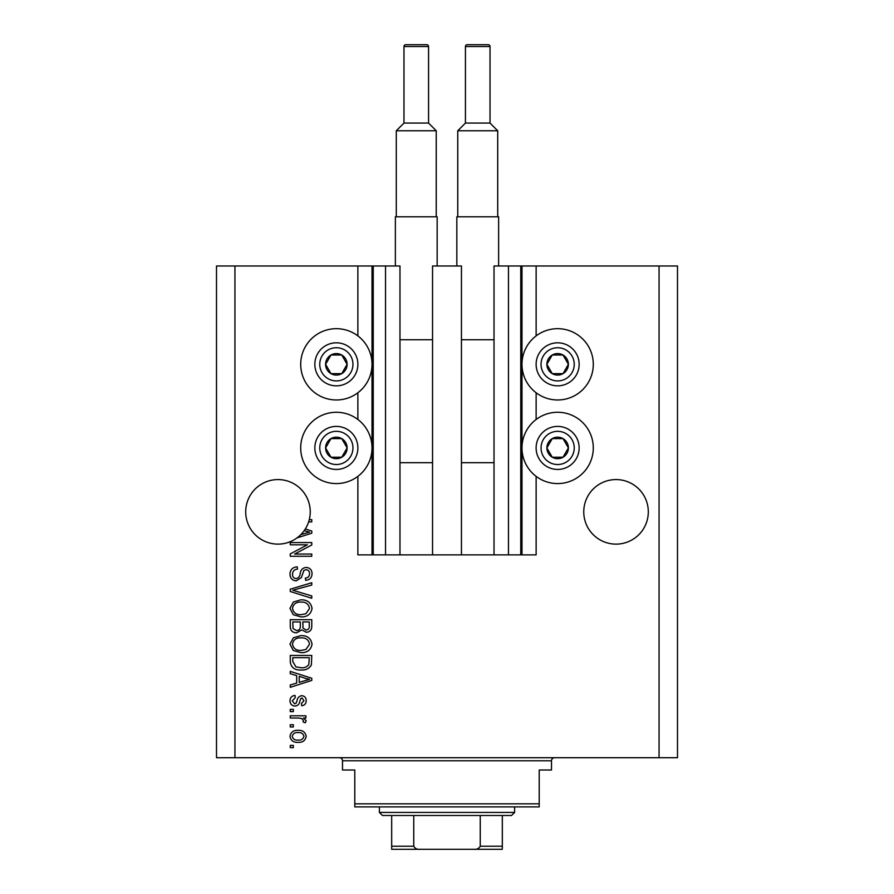 <?xml version="1.0" encoding="UTF-8"?>
<svg xmlns="http://www.w3.org/2000/svg" width="894" height="894" viewBox="0 0 894 894"><rect width="100%" height="100%" fill="white"/><g stroke="black" fill="none" stroke-linecap="round" stroke-linejoin="round"><path stroke-width="1.34" d="M432.551 554.872L461.449 554.872L461.449 265.976L432.551 265.976L432.551 554.872L399.976 554.872L399.976 265.976L357.868 265.976L357.868 335.898M357.868 392.757L357.868 419.498M357.868 476.346L357.868 554.872L373.245 554.872L373.245 265.976M385.537 265.976L385.537 554.872L373.245 554.872M399.976 554.872L385.537 554.872M508.462 265.976L508.462 554.872L520.755 554.872L520.755 265.976L494.024 265.976L494.024 554.872L461.449 554.872M508.462 554.872L494.024 554.872M520.755 265.976L521.984 265.976L521.984 554.872L520.755 554.872M536.132 476.346L536.132 554.872L521.984 554.872M659.057 265.976L659.057 757.71L677.496 757.71L677.496 265.976L536.132 265.976L536.132 335.898M536.132 392.757L536.132 419.498M536.132 265.976L521.984 265.976M648.306 511.849A32.273 32.273 0 0 0 616.033 479.575A32.273 32.273 0 0 0 583.76 511.849A32.273 32.273 0 0 0 616.033 544.122A32.273 32.273 0 0 0 648.306 511.849M310.24 511.849A32.273 32.273 0 0 0 277.967 479.575A32.273 32.273 0 0 0 263.35 540.613A32.273 32.273 0 0 0 300.82 534.634L309.536 532.109L304.172 530.69A32.273 32.273 0 0 0 308.631 521.906A32.273 32.273 148.7 0 0 309.279 519.671A32.273 32.273 0 0 0 310.24 511.849M557.644 328.679A35.648 35.648 0 0 0 521.984 364.327A35.648 35.648 0 0 0 557.644 399.976A35.648 35.648 0 0 0 593.292 364.327A35.648 35.648 0 0 0 557.644 328.679M557.644 412.268A35.648 35.648 0 0 1 593.292 447.928A35.648 35.648 0 0 1 557.644 483.576A35.648 35.648 0 0 1 521.984 447.928A35.648 35.648 0 0 1 557.644 412.268M336.356 399.976A35.648 35.648 0 0 1 300.708 364.327A35.648 35.648 0 0 1 336.356 328.679A35.648 35.648 0 0 1 372.016 364.327A35.648 35.648 0 0 1 336.356 399.976M336.356 483.576A35.648 35.648 0 0 0 372.016 447.928A35.648 35.648 0 0 0 336.356 412.268A35.648 35.648 0 0 0 300.708 447.928A35.648 35.648 0 0 0 336.356 483.576M305.335 528.957L311.771 531.014L311.771 533.193L296.987 537.92M309.279 519.671L311.771 519.671L311.771 521.906L308.631 521.906M307.391 544.815L290.259 544.815L290.259 542.58L311.771 542.58L311.771 544.96L294.629 554.034L311.771 554.034L311.771 556.269L290.259 556.269L290.259 553.878L307.391 544.815M296.249 580.854C292.182 580.463 290.103 578.206 289.98 574.082C290.259 569.556 292.684 567.154 297.244 566.885L297.523 569.12C294.372 569.411 292.696 571.132 292.494 574.272C292.472 576.865 293.701 578.306 296.182 578.619C298.685 577.96 300.038 576.161 300.25 573.244C300.82 569.746 302.787 567.813 306.161 567.444C309.939 567.768 311.905 569.847 312.051 573.691C311.85 577.781 309.715 579.982 305.625 580.295L305.346 578.06C308.039 577.859 309.436 576.429 309.536 573.769C309.581 571.333 308.43 569.981 306.106 569.679L303.926 570.383L301.379 577.535L296.249 580.854M311.771 598.265L290.259 591.493L290.259 589.18L311.771 582.743L311.771 585.045L292.774 590.219L311.771 595.94L311.771 598.265M289.98 608.378L293.355 602.031L300.73 599.852C307.134 599.595 310.9 602.444 312.051 608.389C310.933 614.223 307.245 617.061 300.999 616.905L293.266 614.703L289.98 608.378M289.98 644.138L293.355 637.802L300.73 635.623C307.134 635.366 310.9 638.204 312.051 644.149C310.933 649.983 307.245 652.821 300.999 652.665L293.266 650.474L289.98 644.138M296.685 675.585L290.259 673.707L290.259 671.383L311.771 678.255L311.771 680.435L290.259 687.307L290.259 684.983L296.685 683.105L296.685 675.585M293.333 747.652L290.259 747.652L290.259 745.417L293.333 745.417L293.333 747.652M659.057 757.71L216.504 757.71L216.504 265.976L234.943 265.976L234.943 757.71M357.868 265.976L234.943 265.976M298.25 742.344C293.578 742.635 290.829 740.634 289.98 736.343C290.807 732.108 293.511 730.107 298.082 730.331C302.664 730.096 305.368 732.097 306.184 736.343C305.39 740.534 302.742 742.534 298.25 742.344M293.333 726.978L290.259 726.978L290.259 724.743L293.333 724.743L293.333 726.978M298.373 718.038L290.259 718.038L290.259 715.803L305.904 715.803L305.904 718.038L303.412 718.038L306.184 720.687L305.346 722.788L303.111 721.95L303.39 720.441L301.569 718.441L298.373 718.038M293.333 711.613L290.259 711.613L290.259 709.378L293.333 709.378L293.333 711.613M295.031 706.025C291.779 705.779 290.103 704.025 289.98 700.74C290.148 697.588 291.824 695.811 295.009 695.409L295.288 697.644L292.215 700.896L294.64 703.79L296.059 703.276L296.931 701.175C297.311 698.058 298.909 696.236 301.725 695.688C304.653 695.99 306.139 697.633 306.184 700.65C306.128 703.634 304.642 705.332 301.714 705.746L301.434 703.511L303.949 700.728L302.038 697.923L300.742 698.627L299.848 701.142C299.468 704.148 297.858 705.779 295.031 706.025M301.133 669.986C294.763 670.366 291.142 667.639 290.259 661.795L290.259 655.458L311.771 655.458L311.38 664.946C309.123 668.656 305.714 670.332 301.133 669.986M296.573 632.829C292.394 632.65 290.293 630.471 290.259 626.314L290.259 619.698L311.771 619.698L311.771 626.359C311.749 629.979 309.95 631.946 306.363 632.27L301.859 629.868L296.573 632.829M303.949 736.287C303.144 733.538 301.189 732.309 298.093 732.566C294.931 732.298 292.975 733.583 292.215 736.399C293.031 739.137 294.986 740.377 298.093 740.109C301.244 740.377 303.2 739.103 303.949 736.287M305.457 678.345L299.199 676.322L299.199 682.368L309.536 679.339L305.457 678.345M309.257 657.693L292.774 657.693L292.774 661.526L295.914 666.89L301.166 667.751C304.407 668.053 306.966 666.98 308.832 664.51L309.257 657.693M309.536 644.172C308.609 639.612 305.659 637.511 300.697 637.858C296.07 637.713 293.333 639.802 292.494 644.127C293.4 648.575 296.249 650.676 301.054 650.43L305.927 649.491L309.536 644.172M309.257 621.933L302.831 621.933L303.032 628.08L306.005 630.035C308.519 629.734 309.603 628.259 309.257 625.588L309.257 621.933M300.317 621.933L292.774 621.933L293.042 628.527L296.562 630.594C299.255 630.348 300.507 628.84 300.317 626.046L300.317 621.933M309.536 608.412C308.609 603.852 305.659 601.751 300.697 602.087C296.07 601.953 293.333 604.042 292.494 608.356C293.4 612.803 296.249 614.904 301.054 614.67L305.927 613.731L309.536 608.412M300.82 534.634A32.273 32.273 0 0 0 304.172 530.69M345.676 369.703A10.762 10.762 0 0 0 330.981 355.007A10.762 10.762 0 0 0 330.981 373.647A10.762 10.762 0 0 0 345.676 369.703M344.425 368.987L347.118 364.327L341.743 355.007L330.981 355.007L325.606 364.327L330.981 373.647L341.743 373.647L344.425 368.987M317.728 353.566A21.512 21.512 0 0 1 347.118 345.699A21.512 21.512 0 0 1 354.996 375.089A21.512 21.512 0 0 1 325.606 382.956A21.512 21.512 0 0 1 317.728 353.566A21.512 21.512 0 0 0 325.606 382.956A21.512 21.512 0 0 0 354.996 375.089M347.118 364.327L341.743 355.007L330.981 355.007L325.606 364.327L330.981 373.647L341.743 373.647L347.118 364.327M566.952 369.703A10.762 10.762 0 0 0 552.257 355.007A10.762 10.762 0 0 0 552.257 373.647A10.762 10.762 0 0 0 566.952 369.703M565.712 368.987L568.394 364.327L563.019 355.007L552.257 355.007L546.882 364.327L552.257 373.647L563.019 373.647L565.712 368.987M539.004 353.566A21.512 21.512 0 0 1 568.394 345.699A21.512 21.512 0 0 1 576.272 375.089A21.512 21.512 0 0 1 546.882 382.956A21.512 21.512 0 0 1 539.004 353.566A21.512 21.512 0 0 0 546.882 382.956A21.512 21.512 0 0 0 576.272 375.089M568.394 364.327L563.019 355.007L552.257 355.007L546.882 364.327L552.257 373.647L563.019 373.647L568.394 364.327M566.952 453.303A10.762 10.762 0 0 0 552.257 438.608A10.762 10.762 0 0 0 552.257 457.236A10.762 10.762 0 0 0 566.952 453.303M565.712 452.576L568.394 447.928L563.019 438.608L552.257 438.608L546.882 447.928L552.257 457.236L563.019 457.236L565.712 452.576M539.004 437.166A21.512 21.512 0 0 1 568.394 429.288A21.512 21.512 0 0 1 576.272 458.678A21.512 21.512 0 0 1 546.882 466.556A21.512 21.512 0 0 1 539.004 437.166A21.512 21.512 0 0 0 546.882 466.556A21.512 21.512 0 0 0 576.272 458.678M568.394 447.928L563.019 438.608L552.257 438.608L546.882 447.928L552.257 457.236L563.019 457.236L568.394 447.928M345.676 453.303A10.762 10.762 0 0 0 330.981 438.608A10.762 10.762 0 0 0 330.981 457.236A10.762 10.762 0 0 0 345.676 453.303M344.425 452.576L347.118 447.928L341.743 438.608L330.981 438.608L325.606 447.928L330.981 457.236L341.743 457.236L344.425 452.576M317.728 437.166A21.512 21.512 0 0 1 347.118 429.288A21.512 21.512 0 0 1 354.996 458.678A21.512 21.512 0 0 1 325.606 466.556A21.512 21.512 0 0 1 317.728 437.166A21.512 21.512 0 0 0 325.606 466.556A21.512 21.512 0 0 0 354.996 458.678M347.118 447.928L341.743 438.608L330.981 438.608L325.606 447.928L330.981 457.236L341.743 457.236L347.118 447.928M339.429 757.71A3.073 3.073 0 0 1 342.503 760.783L342.503 770.013L354.795 770.013L354.795 803.818L539.205 803.818L539.205 770.013L551.497 770.013L551.497 760.783L342.503 760.783M554.571 757.71A3.073 3.073 0 0 0 551.497 760.783M539.205 803.818L539.205 806.891L354.795 806.891L354.795 803.818M481.117 849.3L412.883 849.3L481.117 849.3M514.609 812.422L511.536 815.496L382.464 815.496L379.391 812.422L514.609 812.422L514.609 806.891M379.391 812.422L379.391 806.891M502.316 815.496L502.316 848.339M502.316 849.3L391.684 849.3L391.684 846.227L391.684 849.3M473.798 849.3C476.77 849.613 478.916 848.596 480.246 846.227L502.316 846.227M480.246 815.496L480.246 846.227M413.754 815.496L413.754 846.227C415.062 848.585 417.219 849.613 420.202 849.3M391.684 815.496L391.684 846.227L413.754 846.227M428.561 123.07L428.561 46.544A1.844 1.844 0 0 0 426.717 44.7L405.82 44.7A1.844 1.844 0 0 0 403.976 46.544L403.976 123.07L428.561 123.07L436.238 130.759L396.288 130.759L396.288 216.806M403.976 123.07L396.288 130.759M395.371 265.976L395.371 216.806L437.166 216.806L437.166 265.976M436.238 130.759L436.238 216.806M399.976 462.679L432.551 462.679M399.976 339.742L432.551 339.742M490.024 123.07L490.024 46.544A1.844 1.844 0 0 0 488.18 44.7L467.283 44.7A1.844 1.844 0 0 0 465.439 46.544L465.439 123.07L490.024 123.07L497.712 130.759L457.762 130.759L457.762 216.806M465.439 123.07L457.762 130.759M456.834 265.976L456.834 216.806L498.628 216.806L498.628 265.976M497.712 130.759L497.712 216.806M461.449 462.679L494.024 462.679M461.449 339.742L494.024 339.742M372.016 265.976L372.016 554.872M350.727 372.63A16.595 16.595 0 0 0 344.659 349.956A16.595 16.595 0 0 0 321.985 356.024A16.595 16.595 0 0 0 328.064 378.698A16.595 16.595 0 0 0 350.727 372.63M572.015 372.63A16.595 16.595 0 0 0 565.936 349.956A16.595 16.595 0 0 0 543.273 356.024A16.595 16.595 0 0 0 549.341 378.698A16.595 16.595 0 0 0 572.015 372.63M572.015 456.219A16.595 16.595 0 0 0 565.936 433.545A16.595 16.595 0 0 0 543.273 439.624A16.595 16.595 0 0 0 549.341 462.299A16.595 16.595 0 0 0 572.015 456.219M350.727 456.219A16.595 16.595 0 0 0 344.659 433.545A16.595 16.595 0 0 0 321.985 439.624A16.595 16.595 0 0 0 328.064 462.299A16.595 16.595 0 0 0 350.727 456.219M428.561 46.544L403.976 46.544M490.024 46.544L465.439 46.544"/></g></svg>
